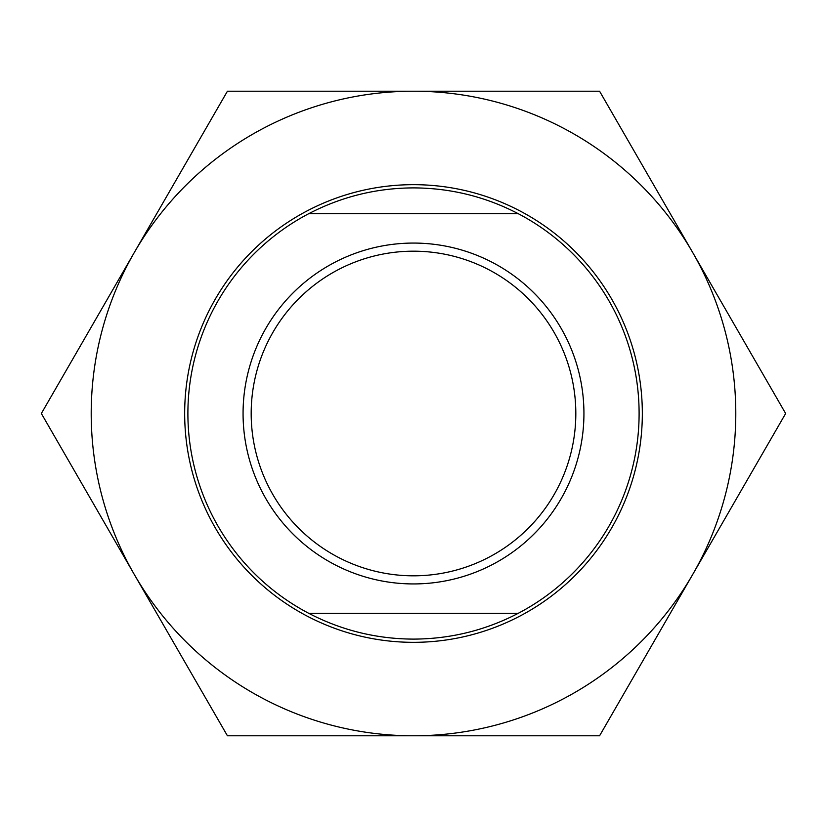 <?xml version="1.0" encoding="UTF-8"?>
<svg xmlns="http://www.w3.org/2000/svg" width="827" height="827" viewBox="0 0 827 827"><rect width="100%" height="100%" fill="white"/><g stroke="black" fill="none" stroke-linecap="round" stroke-linejoin="round"><path stroke-width="1.24" d="M413.5 251.181A162.319 162.319 0 0 0 251.181 413.5A162.319 162.319 0 0 0 413.5 575.819A162.319 162.319 0 0 0 575.819 413.5A162.319 162.319 0 0 0 413.5 251.181M308.771 613.324A225.606 225.606 0 0 1 308.771 213.676C341.603 196.63 376.512 188.039 413.5 187.894C450.488 188.039 485.397 196.63 518.229 213.676A225.606 225.606 0 0 1 518.229 613.324C485.397 630.37 450.488 638.961 413.5 639.106C376.512 638.961 341.603 630.37 308.771 613.324L518.229 613.324M413.5 243.066A170.434 170.434 0 0 0 243.066 413.5A170.434 170.434 0 0 0 413.5 583.934A170.434 170.434 0 0 0 583.934 413.5A170.434 170.434 0 0 0 413.5 243.066M308.771 213.676L518.229 213.676M184.669 413.5A228.831 228.831 0 0 0 413.5 642.331A228.831 228.831 0 0 0 642.331 413.5A228.831 228.831 0 0 0 413.5 184.669A228.831 228.831 0 0 0 184.669 413.5M91.208 413.5A322.292 322.292 0 0 0 134.387 574.641L41.35 413.5L134.387 252.359A322.292 322.292 0 0 0 91.208 413.5M599.575 91.208L692.612 252.359A322.292 322.292 0 0 0 413.5 91.208L599.575 91.208M692.612 252.359L785.65 413.5L692.612 574.641A322.292 322.292 0 0 0 692.612 252.359M692.612 574.641L599.575 735.792L413.5 735.792A322.292 322.292 0 0 0 692.612 574.641M413.5 735.792L227.425 735.792L134.387 574.641A322.292 322.292 0 0 0 413.5 735.792M134.387 252.359L227.425 91.208L413.5 91.208A322.292 322.292 0 0 0 134.387 252.359"/></g></svg>
